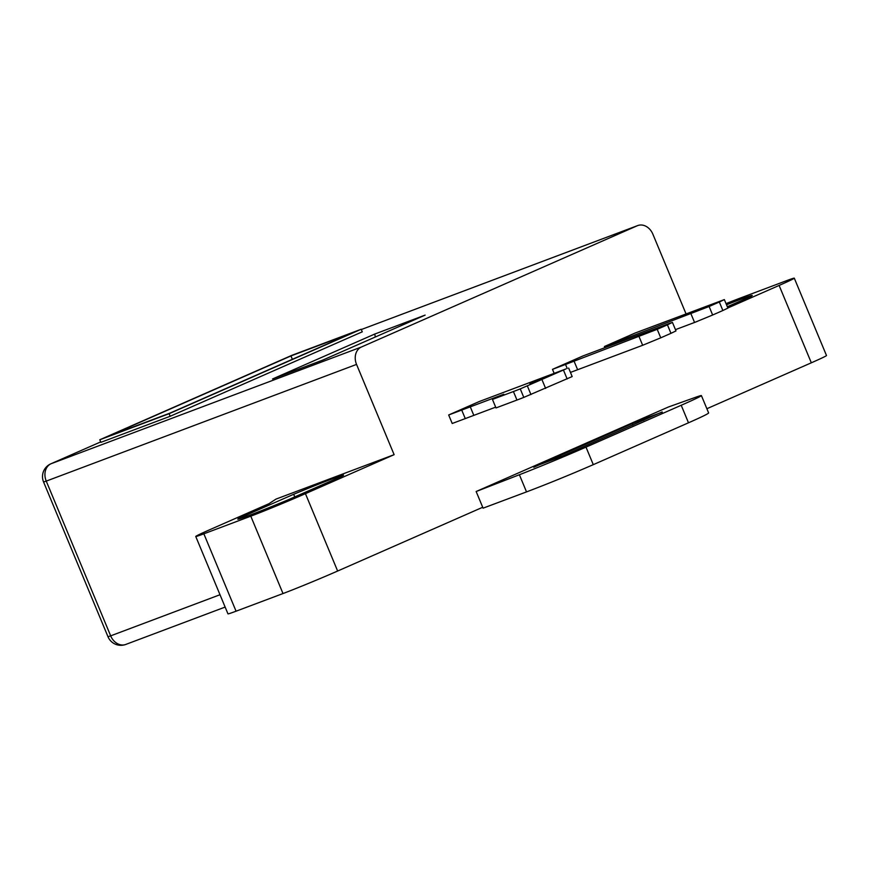 <?xml version="1.0" encoding="UTF-8"?>
<svg xmlns="http://www.w3.org/2000/svg" width="870" height="870" viewBox="0 0 870 870"><rect width="100%" height="100%" fill="white"/><g stroke="black" fill="none" stroke-linecap="round" stroke-linejoin="round"><path stroke-width="1.3" d="M425.136 315.103L374.731 334.058L272.549 378.972L322.955 360.017L425.136 315.103M686.038 313.874L652.859 234.15A13.974 11.158 69.4 0 0 637.721 225.569A13.974 11.158 69.4 0 0 637.275 225.743L361.398 347.021A13.974 11.158 69.4 0 0 356.548 364.41L46.251 481.11L110.664 635.85L220.001 594.732M99.8 439.763L100.866 442.341L170.172 416.273L362.268 331.829L361.191 329.251L291.885 355.319L99.8 439.763L169.106 413.696L361.191 329.251M688.496 422.798L681.21 405.268A56.169 1.468 -22.6 0 0 701.405 395.589L708.626 412.935C708.43 413.674 701.72 416.969 688.496 422.798L593.286 464.656C570.415 474.607 548.154 483.687 526.524 491.898L483.078 508.167L482.709 507.264L337.636 571.035A42.195 1.109 157.4 0 1 283 593.547L236.064 611.197A42.195 1.109 157.4 0 1 227.962 613.85L195.75 536.475A42.195 1.109 -22.6 0 0 203.852 533.821L236.064 611.197M482.709 507.264L476.151 491.517L668.356 407.019L695.489 397.329A56.169 1.468 -22.6 0 1 701.405 395.589M811.329 362.801L779.118 285.436A42.195 1.109 -22.6 0 0 794.288 278.161L826.5 355.536A42.195 1.109 157.4 0 1 811.329 362.801L706.864 408.726M779.118 285.436L727.842 307.969M697.229 321.432L690.291 324.064M195.75 536.475A42.195 1.109 -22.6 0 1 210.931 529.199L268.96 503.697L275.986 499.108L394.121 454.673L356.548 364.41M394.121 454.673L305.435 493.66L337.636 571.035M724.351 299.595L727.896 308.11L722.872 310.514L719.327 302.01L724.351 299.595L635.046 333.058L604.389 346.532L604.878 347.717M672.445 322.411L675.99 330.926L670.966 333.33L667.42 324.825L672.445 322.411L669.769 323.292L583.139 355.873L552.483 369.348L554.157 373.36M448.67 414.979L452.215 423.494L465.265 418.59L461.72 410.074L448.67 414.979L479.326 401.505L565.957 368.923L520.249 388.89A27.949 0.729 157.4 0 1 513.42 391.543L492.453 399.428L503.806 394.251L461.72 410.074M283 593.547L250.788 516.171L203.852 533.821M250.788 516.171A42.195 1.109 -22.6 0 0 305.435 493.66M239.087 518.966L238.837 518.379A57.289 1.501 -22.6 0 0 237.782 519.162A57.289 1.501 -22.6 0 0 287.665 500.022L342.508 475.912A57.289 1.501 -22.6 0 0 343.563 475.14A57.289 1.501 -22.6 0 0 293.679 494.28L294.767 496.9M238.837 518.379L293.679 494.28M726.037 303.63A42.195 1.109 -22.6 0 1 739.25 298.464L786.197 280.814A42.195 1.109 -22.6 0 1 794.288 278.161M727.331 306.751L751.201 296.257A57.289 1.501 -22.6 0 0 752.267 295.474A57.289 1.501 -22.6 0 0 726.515 304.804M375.34 336.984L374.731 334.058M170.172 416.273L169.106 413.696M290.95 355.928L353.959 332.231L170.042 413.087L107.032 436.783L290.95 355.928L292.363 359.31M681.21 405.268L585.999 447.126L593.286 464.656M526.524 491.898L519.379 474.748A56.169 1.468 -22.6 0 0 585.999 447.126M662.244 412.184L643.147 419.09L643.68 420.362M632.871 425.115L632.229 423.581L643.147 419.09M632.229 423.581L533.799 467.255M662.135 411.945L562.15 456.206L533.658 466.918M519.379 474.748L476.151 491.517M719.327 302.01L709.115 306.501L712.65 315.005L722.872 310.514M617.918 342.791L617.439 341.627L709.115 306.501M712.65 315.005L694.564 322.465L691.019 313.95M625.998 338.408L626.476 339.572M675.457 329.643L694.564 322.465M687.659 314.733L708.93 305.849L687.659 314.733M604.389 346.532L617.439 341.627M667.42 324.825L657.209 329.317L660.754 337.821L670.966 333.33M567.207 368.467L565.533 364.443L657.209 329.317M660.754 337.821L642.658 345.281L639.113 336.766M574.091 361.224L577.626 369.728L642.658 345.281M577.626 369.728L570.448 372.403M635.752 337.549L657.024 328.664L635.752 337.549M552.483 369.348L565.533 364.443M551.199 374.959L529.928 383.833L551.33 375.264M568.643 368.053L572.177 376.558L523.794 397.405A27.949 0.729 157.4 0 1 516.965 400.048L495.998 407.932L492.453 399.428M495.672 407.149L473.824 415.371L470.278 406.855M473.824 415.371L465.265 418.59M637.275 225.743L361.311 329.534L637.721 225.569M50.851 463.819A13.974 13.974 0 0 0 43.565 481.98L46.251 481.11A13.974 11.158 69.4 0 1 51.102 463.721A13.974 8.406 -113.7 0 0 50.851 463.819L100.692 441.906L51.102 463.721L361.398 347.021M43.565 481.98L107.989 636.731L110.664 635.85A13.974 11.158 69.4 0 0 125.802 644.431L225.145 607.075M567.153 378.972L563.619 370.457M545.631 388.433L542.086 379.918M530.95 394.556L527.405 386.052M523.794 397.405L520.249 388.89M516.965 400.048L513.42 391.543M107.989 636.731A13.974 13.974 0 0 0 125.802 644.431"/></g></svg>
